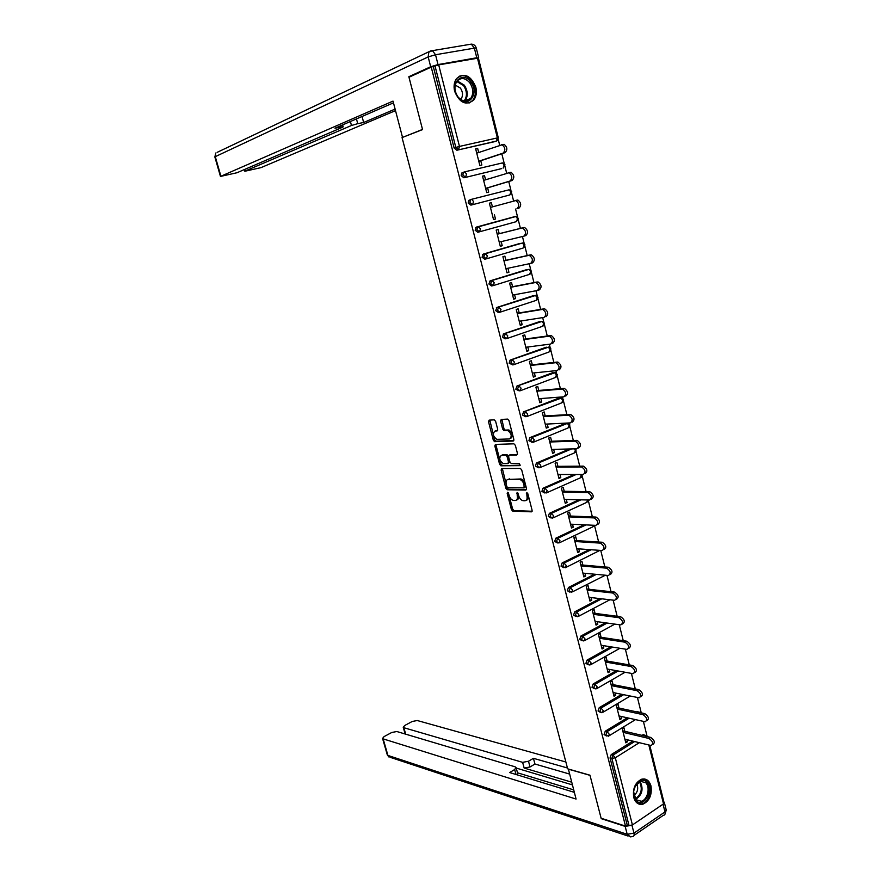 <?xml version="1.0" encoding="UTF-8"?>
<svg xmlns="http://www.w3.org/2000/svg" width="881" height="881" viewBox="0 0 881 881"><rect width="100%" height="100%" fill="white"/><g stroke="black" fill="none" stroke-linecap="round" stroke-linejoin="round"><path stroke-width="1.32" d="M507.599 492.27L507.17 493.338L511.409 509.581L512.742 511.134L531.463 511.839L532.113 510.319L527.84 493.734L526.816 492.622L526.915 495.849C527.488 498.877 526.805 500.507 524.845 500.76L522.973 500.683C520.99 500.144 519.559 498.47 518.667 495.673L517.114 492.446L517.224 495.64C517.797 498.635 517.136 500.265 515.22 500.507L513.381 500.43C511.432 499.901 510.022 498.239 509.141 495.474L507.599 492.27M454.629 91.294C459.64 103.022 466.016 105.94 473.758 100.049C476.291 96.613 476.984 92.329 475.828 87.208C470.828 75.359 464.397 72.484 456.556 78.574C454.122 82.01 453.484 86.25 454.629 91.294M633.736 797.404C635.41 802.767 638.439 805.047 642.844 804.221C649.451 801.06 652.171 794.981 650.993 785.995C649.308 780.533 646.213 778.264 641.709 779.189C635.201 782.438 632.547 788.506 633.736 797.404M495.629 421.36L494.208 419.841L489.109 420.138L488.515 421.757L493.316 440.17L494.582 441.678L513.205 441.051L513.843 439.421L508.987 420.622L507.709 419.092L501.212 419.444L500.595 421.085L502.666 429.08L503.943 430.6L507.665 430.501C511.663 433.573 512.246 436.381 509.427 438.947L496.862 439.366C492.953 436.359 492.358 433.584 495.089 431.018L497.093 430.93L497.699 429.311L495.629 421.36M625.51 826.103L601.117 818.229L589.962 775.192L567.661 768.827L402.055 137.579L422.561 129.595L408.982 77.242L431.238 67.099L625.51 826.103L627.195 824.957L629.023 825.552L611.877 758.409L610.059 757.935L627.195 824.957M501.718 468.527L501.113 470.069L505.848 488.228L507.148 489.77L525.847 490.067L526.497 488.526L521.717 469.969L520.385 468.417L501.718 468.527M499.604 464.276L494.836 445.995L495.43 444.409L513.92 443.826L515.374 445.379L517.433 453.385L516.795 454.992L509.207 455.147L508.579 456.732L509.934 461.974L511.244 463.516L519.383 463.439L519.856 465.642L500.893 465.807L499.604 464.276L500.837 463.769L496.08 445.5L494.836 445.995M649.749 745.238L664.098 802.778L663.514 803.879L632.426 824.957L629.023 825.552M431.238 67.099L438.694 64.886L478.405 58.069L498.283 137.755L497.369 137.91L477.447 58.058M498.194 139.253L499.703 145.31M501.807 153.746L504.24 163.514M504.945 166.3L506.663 173.227M508.733 181.508L510.947 190.395M511.641 193.148L513.579 200.934M515.605 209.072L517.599 217.078M518.281 219.81L520.418 228.377M522.444 236.504L524.206 243.563M524.889 246.273L527.212 255.589M529.239 263.738L530.769 269.861M531.441 272.548L533.941 282.592M535.978 290.763L537.278 295.961M537.95 298.637L540.626 309.396M542.674 317.601L543.742 321.884M544.403 324.538L547.266 336.002M549.315 344.229L550.162 347.621M550.823 350.264L553.852 362.421M555.911 370.67L556.539 373.17M557.188 375.791L560.393 388.642M562.452 396.913L562.86 398.531M563.51 401.152L566.89 414.665M568.95 422.968L569.148 423.728M569.798 426.327L573.333 440.511M576.031 451.325L579.731 466.159M582.22 476.158L586.085 491.631M588.365 500.804L592.384 516.916M593.706 526.353L594.466 525.296L598.651 542.024M600.743 550.427L604.862 566.957M606.965 575.37L611.04 591.702M613.143 600.137L617.163 616.271M619.277 624.739L623.252 640.674M625.367 649.154L629.298 664.902M631.413 673.403L635.3 688.964M637.415 697.477L641.203 712.641M643.383 721.385L646.94 735.657M625.411 741.273L627.481 741.78L625.796 742.826L622.228 728.708L623.924 727.673L624.838 731.318M627.481 741.78L626.953 739.699M494.979 141.577L456.865 150.244L454.133 148.052L455.829 147.446L435.016 65.976M433.342 66.736L454.133 148.052M610.059 757.935L611.205 754.621L632.789 741.119M641.996 735.36L643.251 734.622L644.782 735.195L642.921 734.787M501.608 168.612L463.902 177.797L461.192 175.649L461.655 173.072L464.012 172.037M511.729 191.695L509.141 189.8L510.837 191.915L509.846 194.954L470.883 205.13L468.196 203.037L468.692 200.428L471.137 199.414M516.497 221.605L518.38 218.378L515.77 216.484L517.499 218.62L516.497 221.605L477.81 232.276L475.145 230.216L476.478 227.067L515.22 216.495L476.478 227.067M486.213 258.86L484.693 259.212L482.039 257.208L483.372 254.047L520.242 243.365M492.92 285.675L491.521 285.951L488.889 283.99L490.21 280.819L526.926 269.586M499.56 312.281L498.294 312.491L495.684 310.586L496.994 307.403L533.567 295.631M506.168 338.678L505.022 338.844L502.434 336.983L503.734 333.789L540.152 321.499M512.72 364.888L509.141 363.181L510.429 359.988L546.694 347.191M519.228 390.889L515.792 389.204L517.07 385.988L553.191 372.707M525.693 416.702L522.389 415.028L523.655 411.812L559.633 398.047M532.124 442.328L528.941 440.665L529.811 437.659L566.02 423.21M538.5 467.756L535.45 466.115L536.375 463.076L569.533 448.98M544.854 492.997L541.914 491.4L542.883 488.305L574.137 474.507M551.154 518.061L548.334 516.486L549.348 513.359L579.015 499.78M557.42 542.938L554.7 541.408L555.768 538.236L584.081 524.801M563.642 567.628L561.032 566.142L562.144 562.937L589.279 549.612M569.831 592.153L567.309 590.711L568.465 587.462L594.576 574.214M576.009 616.524L573.542 615.103L574.742 611.821L599.95 598.606M582.176 640.74L579.742 639.32L580.92 636.038L605.368 622.812M588.299 664.803L585.887 663.371L587.065 660.089L610.83 646.819M594.378 688.689L591.988 687.257L593.166 683.964L616.304 670.661M600.424 712.41L598.056 710.978L599.223 707.674L621.799 694.316M606.425 735.976L604.08 734.534L605.236 731.23L627.294 717.806M636.952 711.925L639.011 712.178L637.172 711.793M618.969 708.049L618.044 704.382L616.337 705.395L619.927 719.612L621.623 718.588L621.083 716.418M613.055 684.625L612.119 680.936L610.401 681.927L614.024 696.243L615.731 695.23L615.158 692.973M607.097 661.036L606.161 657.325L604.432 658.294L608.077 672.71L609.795 671.718L609.2 669.373M601.095 637.293L600.159 633.549L598.419 634.496L602.086 649.011L603.815 648.042L603.199 645.597M595.06 613.374L594.113 609.608L592.362 610.533L596.052 625.147L597.792 624.211L597.153 621.667M588.982 589.301L588.023 585.502L586.261 586.405L589.984 601.117L591.735 600.203L591.074 597.571M582.859 565.051L581.889 561.23L580.116 562.111L583.861 576.923L585.634 576.031L584.94 573.3M576.692 540.637L575.722 536.782L573.927 537.641L577.705 552.563L579.489 551.693L578.773 548.863M570.481 516.046L569.511 512.169L567.705 512.995L571.505 528.027L573.3 527.179L572.562 524.25M564.236 491.279L563.245 487.38L561.428 488.184L565.261 503.315L567.067 502.489L566.296 499.472M557.937 466.346L556.946 462.415L555.118 463.197L558.961 478.438L560.79 477.634L559.997 474.507M551.594 441.227L550.592 437.262L548.753 438.022L552.629 453.374L554.468 452.603L553.653 449.376M545.207 415.931L544.205 411.945L542.344 412.682L546.253 428.133L548.103 427.384L547.255 424.058M538.776 390.459L537.762 386.44L535.89 387.144L539.822 402.716L541.683 401.989L540.824 398.553M532.3 364.8L531.276 360.747L529.393 361.43L533.357 377.112L535.23 376.418L534.338 372.872M525.77 338.954L524.746 334.879L522.84 335.529L526.838 351.332L528.721 350.66L527.807 347.004M519.195 312.92L518.16 308.824L516.244 309.451L520.275 325.353L522.169 324.715L521.222 320.948M512.577 286.699L511.531 282.57L509.603 283.164L513.656 299.199L515.572 298.582L514.592 294.706M505.914 260.291L504.857 256.129L502.919 256.701L506.993 272.846L508.932 272.251L507.919 268.264M499.197 233.685L498.128 229.489L496.179 230.04L500.287 246.295L502.236 245.733L501.201 241.636M492.413 206.859L491.356 202.663L489.384 203.181L493.525 219.556L495.485 219.028L494.428 214.81M485.574 179.779L484.528 175.638L482.546 176.123L486.719 192.62L488.691 192.124L487.622 187.873M478.691 152.49L477.656 148.404L475.652 148.867L479.859 165.485L481.852 165.011L480.773 160.738M621.623 718.588L619.552 718.125M615.731 695.23L613.661 694.812M609.795 671.718L607.725 671.344M603.815 648.042L601.756 647.711M597.792 624.211L595.743 623.913M591.735 600.203L589.686 599.961M585.634 576.031L583.585 575.833M579.489 551.693L577.44 551.539M573.3 527.179L571.262 527.08M567.067 502.489L565.029 502.434M560.79 477.634L558.763 477.634M554.468 452.603L552.442 452.647M548.103 427.384L546.088 427.483M541.683 401.989L539.679 402.132M535.23 376.418L533.225 376.616M528.721 350.66L526.728 350.902M522.169 324.715L520.186 325.012M515.572 298.582L513.59 298.934M508.932 272.251L506.949 272.67M502.236 245.733L500.265 246.206M495.485 219.028L493.525 219.545M491.356 202.663L489.396 203.225M484.528 175.638L482.579 176.255M477.656 148.404L475.707 149.087M516.618 499.956C518.413 499.593 519.019 497.974 518.457 495.111L517.224 495.64M517.929 493.074L518.457 495.111M526.276 500.21C528.093 499.824 528.721 498.194 528.148 495.309L526.915 495.849M527.609 493.195L528.148 495.309M508.436 492.975L512.632 509.042L513.953 510.595L532.135 511.266M502.335 468.516L507.071 487.7L508.381 489.241L526.508 489.528M506.817 486.565L507.742 487.645L524.118 487.865L523.986 484.506C523.116 481.72 521.695 480.046 519.724 479.506L508.205 479.418C506.311 479.705 505.65 481.345 506.245 484.33L506.817 486.565M524.459 487.722L525.814 486.246L524.58 486.775M508.106 479.418L520.957 478.978C522.929 479.517 524.349 481.18 525.23 483.966L525.814 486.246M496.08 444.387L496.08 445.5M517.433 454.486L510.033 454.805M520.352 465.124L501.014 465.818M501.454 455.301C498.712 457.812 499.318 460.576 503.271 463.593L507.874 463.571L508.502 461.996L507.137 456.754L505.848 455.224L501.608 455.235M508.304 463.395L509.736 461.479L508.502 461.996M502.688 454.794L507.093 454.717L508.381 456.248L509.736 461.479M500.837 463.769L502.247 465.3M495.364 430.908L497.677 430.468M510.672 438.441C513.502 435.875 512.918 433.067 508.921 429.994L507.236 430.468M501.884 419.4L503.921 428.584L505.198 430.104L508.491 429.972M489.792 420.094L494.56 439.674L495.827 441.183L513.821 440.566M624.882 739.192L651.125 745.535C653.636 743.685 652.931 741.339 649.011 738.487L650.707 737.419C654.627 740.26 655.332 742.606 652.821 744.456L652.612 744.588M650.707 737.419L622.768 730.834M649.011 738.487L623.153 732.353M619.002 715.956L645.134 721.759C647.711 719.876 647.028 717.508 643.075 714.667L644.782 713.621C648.735 716.462 649.429 718.819 646.852 720.702L646.665 720.812M644.782 713.621L616.898 707.608M643.075 714.667L617.262 709.073M613.088 692.554L639.11 697.807C641.753 695.891 641.071 693.523 637.095 690.682L638.824 689.647C642.8 692.488 643.471 694.867 640.839 696.772L640.674 696.871M638.824 689.647L610.985 684.229M637.095 690.682L611.337 685.627M607.141 668.998L633.043 673.69C635.741 671.751 635.08 669.362 631.071 666.521L632.811 665.518C636.82 668.349 637.481 670.738 634.783 672.677L634.628 672.765M632.811 665.518L605.038 660.684M631.071 666.521L605.368 662.016M601.139 645.277L626.931 649.396C629.695 647.425 629.056 645.024 625.014 642.194L626.765 641.214C630.796 644.044 631.435 646.445 628.682 648.416L628.549 648.482M626.765 641.214L599.047 636.974M625.014 642.194L599.366 638.24M595.104 621.38L620.775 624.937C623.594 622.933 622.977 620.521 618.903 617.691L620.665 616.733C624.739 619.563 625.356 621.975 622.537 623.979L622.427 624.034M620.665 616.733L593.012 613.11M618.903 617.691L593.309 614.31M636.258 800.653C628.373 793.23 639.441 773.87 646.687 782.229C654.44 789.574 643.637 808.846 636.258 800.653M633.626 791.876L636.071 799.794L641.28 801.281C647.546 799.959 650.574 787.262 645.729 782.746L640.377 781.249L634.849 786.777M638.362 803.835L641.919 803.868C649.693 802.25 653.46 786.491 647.458 780.874L644.286 778.936M633.902 795.521C637.679 792.404 638.615 788.484 636.721 783.76M457.999 97.174C448.319 85.193 461.963 69.368 470.839 82.065C480.321 93.893 467.04 109.751 457.999 97.174M469.826 82.847C465.267 77.748 460.972 77.22 456.931 81.272C453.99 86.074 454.332 91.261 457.944 96.833C462.481 101.822 466.732 102.361 470.707 98.452C473.725 93.683 473.438 88.485 469.826 82.847M460.697 99.487L461.038 99.09C463.175 95.721 462.966 92.042 460.411 88.078L455.224 85.05M468.989 103.11L472.844 100.324C476.61 94.41 476.247 87.957 471.776 80.953C467.8 76.107 463.516 74.588 458.913 76.394M568.366 769.025L576.075 799.056L383.147 738.873L387.926 755.424L627.195 834.296L625.169 826.389L601.227 818.658L589.995 775.335L568.223 769.124M571.637 782.163L524.162 768.056L522.62 762.34L403.861 727.717L405.7 734.159M522.62 762.34L528.501 761.25L530.032 766.977L524.162 768.056M567.441 767.99L533.412 758.31L528.501 761.25M565.866 761.999L417.22 720.515L412.176 721.495L404.72 725.504L403.234 727.265L403.861 727.717M515.991 774.498L514.658 769.542L516.068 767.494L515.132 766.822L396.813 731.516L391.726 732.496L384.105 736.593L382.552 738.421L383.147 738.873M514.658 769.542L509.636 772.549L574.313 792.338M664.142 803.009L663.756 801.402M625.169 826.389L631.941 825.233L633.979 833.129L664.979 811.93L663.052 804.188M572.353 784.872L516.222 768.067M517.499 772.802L573.663 789.872M516.123 767.703L517.621 773.243L516.938 774.784M569.511 774.036L534.943 764.025L530.032 766.977M534.943 764.025L533.412 758.31M438.022 64.577L476.775 57.761L474.374 48.136L435.522 54.743L438.022 64.577L430.688 66.747L408.85 76.713L422.517 129.419L403.553 136.996M402.485 137.227L393.014 101.106L220.459 176.431L236.989 172.742L342.445 127.293L343.15 126.864L341.035 127.007L340.694 125.741M393.477 102.846L334.978 128.219L341.035 127.007M244.83 169.361L244.83 171.255L260.996 167.632L395.514 110.632M356.464 118.902L357.73 123.67L363.655 122.481L395.106 109.09M357.73 123.67L351.475 125.487L350.407 121.534M245.292 170.969L351.475 125.487M408.85 76.713L410.998 76.328M478.405 58.047L476.775 57.761M362.047 116.479L363.655 122.481M589.026 597.329L614.575 600.313C617.46 598.287 616.854 595.853 612.769 593.012L614.553 592.087C618.627 594.917 619.233 597.34 616.348 599.366L616.248 599.421M612.769 593.012L614.553 592.087L586.933 589.081M612.758 593.012L587.22 590.204M582.903 573.113L608.397 575.502C611.26 573.443 610.676 570.998 606.646 568.168L608.43 567.265C612.471 570.084 613.055 572.529 610.181 574.588M608.353 567.254L580.821 564.875M606.568 568.157L581.086 565.932M576.736 548.72L602.175 550.526C605.016 548.423 604.454 545.956 600.468 543.148L602.274 542.255C606.26 545.064 606.822 547.53 603.97 549.634M602.13 542.244L574.654 540.505M600.324 543.125L574.908 541.496M570.525 524.162L595.897 525.373C598.728 523.215 598.177 520.737 594.246 517.94L596.063 517.081C599.994 519.878 600.545 522.345 597.714 524.503M595.853 517.059L568.454 515.958M594.047 517.918L568.686 516.883M564.269 499.417L589.587 500.034C592.395 497.831 591.867 495.331 587.979 492.545L589.807 491.708C593.695 494.494 594.223 496.994 591.415 499.186M589.543 491.686L562.21 491.246M587.715 492.523L562.419 492.094M521.64 479.176L519.526 479.484M557.97 474.507L583.222 474.507C586.019 472.26 585.502 469.749 581.669 466.963L583.508 466.159C587.341 468.934 587.858 471.445 585.061 473.692M583.178 466.137L555.911 466.357M581.339 466.941L556.109 467.128M551.627 449.42L576.813 448.792C579.599 446.502 579.092 443.969 575.315 441.205L577.165 440.423C580.953 443.187 581.449 445.709 578.674 448.011M576.78 440.401L549.579 441.293M574.919 441.183L549.755 441.987M545.24 424.157L570.359 422.891C573.124 420.556 572.639 418.012 568.906 415.248L570.778 414.499C574.511 417.253 574.996 419.797 572.232 422.131M570.326 414.466L543.192 416.052M568.454 415.226L543.357 416.669M538.809 398.708L563.862 396.813C566.604 394.424 566.131 391.858 562.452 389.105L564.336 388.378C568.014 391.12 568.487 393.686 565.745 396.076M563.818 388.356L536.771 390.624M561.935 389.083L536.903 391.164M532.333 373.081L557.31 370.527C560.03 368.093 559.578 365.505 555.944 362.763L557.849 362.069C561.472 364.8 561.924 367.388 559.204 369.822M557.277 362.047L530.296 365.02M555.371 362.741L530.417 365.483M525.803 347.257L550.713 344.053C553.411 341.575 552.971 338.965 549.392 336.234L551.308 335.562C554.887 338.282 555.327 340.892 552.629 343.37M550.68 335.54L523.777 339.229M548.764 336.212L523.876 339.614M519.239 321.257L544.073 317.38C546.738 314.847 546.319 312.226 542.795 309.495L544.722 308.857C548.246 311.577 548.676 314.198 545.989 316.731M544.029 308.835L517.213 313.251M542.101 309.484L517.29 313.559M512.61 295.069L537.377 290.51C540.02 287.933 539.613 285.279 536.144 282.57L538.082 281.953C541.562 284.662 541.969 287.305 539.315 289.893L537.795 290.378M537.333 281.942L510.595 287.085M535.384 282.548L510.65 287.305M505.947 268.683L530.626 263.441C533.258 260.809 532.862 258.144 529.437 255.424L531.397 254.84C534.822 257.549 535.219 260.214 532.587 262.846L530.913 263.353M530.582 254.84L503.932 260.732M528.622 255.424L503.965 260.875M499.23 242.11L523.832 236.174C526.442 233.487 526.056 230.789 522.686 228.091L524.658 227.529C528.027 230.227 528.413 232.925 525.803 235.601L523.964 236.13M523.788 227.529L497.225 234.181M521.816 228.091L497.236 234.236M514.956 200.549L517.863 200.009C521.189 202.707 521.552 205.416 518.964 208.158L516.982 208.687C519.57 205.956 519.195 203.236 515.881 200.538L490.453 207.409M508.238 172.753L511.024 172.28C514.295 174.978 514.647 177.709 512.081 180.506L485.662 188.468M512.081 180.506L510.077 181.001C512.643 178.215 512.29 175.473 509.02 172.775L483.625 180.385M510.077 181.001L485.64 188.38M501.421 144.759L504.119 144.341C507.346 147.028 507.687 149.792 505.143 152.633L478.824 161.388M505.143 152.633L503.128 153.107C505.672 150.266 505.331 147.501 502.104 144.803L476.742 153.162M503.128 153.107L478.779 161.212M508.359 492.82L507.17 493.338M527.587 493.162L526.364 493.701M517.874 492.986L516.673 493.514M663.514 803.879L648.823 745.007M639.298 742.694L615.301 757.781L632.426 824.957M611.205 754.621L613.022 755.094L615.301 757.781L611.877 758.409L613.022 755.094L634.628 741.56M438.694 64.886L459.475 146.422L497.369 137.91L496.388 141.081L456.865 150.244M455.829 147.446L459.475 146.422L458.56 149.649L455.829 147.446M643.835 735.789L646.213 735.217M646.324 736.384L644.76 735.217M605.236 731.23L607.042 731.659L605.897 734.974L608.408 736.219L609.333 734.336L607.042 731.659L629.122 718.202M638.78 712.322L640.454 712.189M599.223 707.674L601.029 708.071L623.627 694.691M593.166 683.964L594.972 684.317L618.132 670.992M587.065 660.089L588.86 660.398L612.647 647.117M580.92 636.038L582.715 636.313L607.185 623.054M574.742 611.821L576.526 612.064L601.756 598.816M605.357 575.227L572.485 591.834M568.509 587.44L570.304 587.638L596.382 574.379L570.304 587.638L569.093 590.909L571.505 592.34L572.584 590.171L570.326 587.638L568.465 587.462M599.917 550.372L566.175 567.309M562.243 562.882L564.027 563.036L591.074 549.744M593.937 525.274L592.737 526.882L559.82 542.608M555.922 538.148L557.706 538.258L585.876 524.889M587.693 499.979L586.625 502.423L553.411 517.731M549.568 513.238L551.341 513.304L580.81 499.813M581.218 474.507L580.469 477.788L546.947 492.677M543.159 488.151L544.932 488.173L575.932 474.507M574.445 448.858L575.359 450.543L574.28 452.977L540.438 467.437M536.705 462.888L538.467 462.866L571.328 448.936M569.886 424.939L567.089 423.188L569.115 425.501L568.036 427.99L533.875 442.02M530.208 437.439L531.97 437.372L566.835 423.166L565.051 423.254M563.609 399.754L560.834 397.992L562.827 400.282L561.759 402.837L527.267 416.416M523.655 411.812L558.763 398.113M557.277 374.392L554.534 372.619L556.484 374.888L555.426 377.497L520.605 390.624M517.07 385.988L552.431 372.784M549.821 351.53L550.922 348.898L548.191 347.059L550.107 349.305L549.061 351.982L513.898 364.646M510.429 359.988L546.055 347.268M544.502 323.129L541.804 321.323L543.676 323.547L542.641 326.278L507.137 338.469M503.734 333.789L539.635 321.587M538.038 297.227L535.362 295.399L537.201 297.602L536.177 300.388L500.32 312.105M496.994 307.403L533.17 295.708M530.307 273.936L531.54 271.15L528.886 269.289L530.681 271.458L529.668 274.321L493.448 285.543M490.21 280.819L526.651 269.641M523.799 247.638L524.977 244.863L522.345 242.98L524.118 245.138L523.105 248.057L486.532 258.783M483.372 254.047L520.087 243.398M511.729 191.706L509.846 194.954L470.883 205.13M471.324 199.37L509.141 189.8L471.247 199.392L470.399 199.921L469.892 202.542L472.59 204.634L473.526 201.551L471.82 199.381L468.692 200.428M501.41 168.667L463.902 177.797M464.408 171.916L502.467 162.919L464.254 171.96L463.351 172.522L462.888 175.099L465.597 177.246L466.523 174.086L464.849 171.938L461.655 173.072M494.67 141.687L497.247 140.553L498.283 137.777M639.76 712.531L639 712.189M599.862 711.385L601.921 712.751L603.309 710.725L601.029 708.071L599.862 711.385M593.794 687.62L595.93 689.008L597.252 686.949L594.972 684.317L593.794 687.62M587.682 663.701L589.896 665.089L591.151 663.008L588.86 660.398L587.682 663.701M581.537 639.606L583.817 641.005L585.006 638.901L582.715 636.313L581.537 639.606M575.337 615.345L577.749 616.744L578.817 614.63L576.526 612.064L575.337 615.345M562.805 566.307L565.239 567.782L566.307 565.558L564.027 563.036L562.805 566.307M556.484 541.518L558.917 543.037L559.986 540.758L557.706 538.258L556.484 541.518M550.107 516.563L552.563 518.116L553.62 515.781L551.341 513.304L550.107 516.563M543.687 491.422L546.165 493.019L547.211 490.629L544.932 488.173L543.687 491.422M537.223 466.104L539.712 467.745L540.747 465.289L538.467 462.866L537.223 466.104M530.703 440.599L533.214 442.295L534.249 439.773L531.97 437.372L530.703 440.599M567.97 423.177L532.212 437.394L529.811 437.659M524.14 414.918L526.673 416.647L527.697 414.07L525.417 411.691L524.14 414.918M561.638 397.981L523.215 412.066M517.532 389.05L520.087 390.823L521.1 388.18L518.821 385.834L517.532 389.05M555.261 372.608L516.563 386.285M510.881 362.983L513.447 364.8L514.449 362.102L512.169 359.778L510.881 362.983M548.841 347.048L509.868 360.318M504.174 336.729L506.762 338.601L507.753 335.837L505.474 333.536L504.174 336.729M542.366 321.312L503.128 334.152M497.424 310.288L500.034 312.204L501.014 309.374L498.734 307.106L497.424 310.288M535.835 295.388L496.333 307.799M490.618 283.649L493.25 285.609L494.219 282.713L491.939 280.466L490.618 283.649M529.261 269.278L489.495 281.259M483.757 256.812L486.411 258.816L487.369 255.853L485.09 253.64L483.757 256.812M522.642 242.969L482.612 254.51M476.852 229.776L479.528 231.824L480.475 228.807L478.196 226.615L476.852 229.776M515.969 216.484L475.674 227.562M505.022 164.824L502.467 162.919L504.13 165.011L503.15 168.117L505.033 164.846M514.041 510.606L512.819 511.145M512.632 509.042L511.409 509.581M508.48 489.252L507.258 489.781M507.071 487.7L505.848 488.228M502.346 469.551L501.113 470.069M525.23 483.966L523.986 484.506M520.583 478.945L519.35 479.473M509.438 478.89L508.205 479.418M510.451 454.629L509.207 455.147M508.381 456.248L507.137 456.754M506.949 454.706L505.705 455.213M496.333 430.523L495.089 431.018M505.353 430.115L504.097 430.611M503.921 428.584L502.666 429.08M501.851 420.589L500.595 421.085M495.97 441.183L494.726 441.689M494.56 439.674L493.316 440.17M489.77 421.272L488.515 421.757M640.024 781.37C643.736 788.836 642.304 794.849 635.719 799.408M635.311 798.858C641.467 794.464 642.833 788.726 639.419 781.623M457.239 80.898L464.298 85.16C467.899 90.765 468.185 95.93 465.168 100.676L470.707 98.452M464.133 100.963C467.359 96.392 467.183 91.283 463.593 85.611L456.776 81.493M628.087 836.058L390.955 757.572L387.288 754.841M664.307 802.305L666.146 809.716L664.979 811.93C665.408 814.088 664.847 815.211 663.316 815.321L634.012 835.408M627.195 834.296L630.576 836.884L632.382 836.532C633.902 836.454 634.43 835.32 633.979 833.129L627.195 834.296M430.688 66.747L428.166 56.924L215.272 156.653L220.9 176.167M214.854 156.983L215.845 152.975L214.843 156.95L220.459 176.431M478.669 57.683L476.302 48.18L474.374 48.136L471.324 44.127L432.45 50.646L428.827 52.133L428.166 56.924L435.522 54.743L432.45 50.646L430.985 50.757L217.144 152.358M470.74 44.226L471.324 44.127C473.868 44.27 475.52 45.592 476.28 48.081M518.964 208.158L516.982 208.687M643.251 734.622L647.612 736.681M609.311 735.657L635.476 719.623M637.448 711.661L641.445 712.894M603.287 712.09L630.256 696.023M597.219 688.369L625.07 672.247M591.107 664.483L619.927 648.284M584.951 640.432L614.861 624.122M578.74 616.215L609.883 599.763M591.14 549.744L564.093 563.036L562.144 562.937M585.986 524.9L557.805 538.269L555.768 538.236M587.572 501.895L588.519 500.001M580.964 499.824L551.473 513.315L549.348 513.359M581.394 477.271L582.33 474.859M576.141 474.507L545.108 488.195L542.883 488.305M575.172 452.471L576.141 450.026M576.119 449.938L575.48 448.825M571.593 448.925L538.687 462.888L536.375 463.076M568.906 427.505L569.897 425.005M562.585 402.353L563.62 399.82M556.23 377.035L557.299 374.447M543.368 325.849L544.513 323.173M536.859 299.981L538.049 297.249M513.953 510.595L512.742 511.134M508.381 489.241L507.148 489.77M520.957 478.978L519.724 479.506M507.093 454.717L505.848 455.224M502.126 465.289L500.893 465.807M508.921 429.994L507.665 430.501M505.198 430.104L503.943 430.6M495.827 441.183L494.582 441.678M636.005 799.717L641.28 801.281M461.038 99.09L460.466 99.322M389.072 757.142L387.321 754.962L382.552 738.421M664.968 814.22L666.245 810.146M403.234 727.265L405.15 734.005M342.621 124.904L343.138 126.809M244.83 171.255L244.345 169.57M606.646 568.168L608.43 567.265M600.468 543.148L602.274 542.255M594.246 517.94L596.063 517.081M587.979 492.545L589.807 491.708M581.669 466.963L583.508 466.159M575.315 441.205L577.165 440.423M568.906 415.248L570.778 414.499M562.452 389.105L564.336 388.378M555.944 362.763L557.849 362.069M549.392 336.234L551.308 335.562M542.795 309.495L544.722 308.857M536.144 282.57L538.082 281.953M529.437 255.424L531.397 254.84M522.686 228.091L524.658 227.529M515.881 200.538L517.863 200.009M509.02 172.775L511.024 172.28M502.104 144.803L504.119 144.341"/></g></svg>
